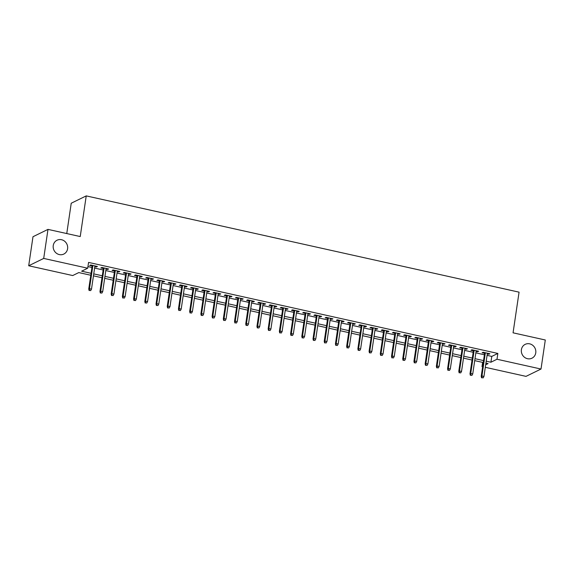 <?xml version="1.0" encoding="UTF-8"?>
<svg xmlns="http://www.w3.org/2000/svg" width="574" height="574" viewBox="0 0 574 574"><rect width="100%" height="100%" fill="white"/><g stroke="black" fill="none" stroke-linecap="round" stroke-linejoin="round"><path stroke-width="0.86" d="M67.596 248.743A7.713 7.146 -116.1 0 1 63.807 254.074A7.713 7.146 -116.1 0 1 56.209 253.069A7.713 7.146 -116.1 0 1 53.246 245.55A7.713 7.146 -116.1 0 1 57.034 240.226A7.713 7.146 -116.1 0 1 64.632 241.231A7.713 7.146 -116.1 0 1 67.596 248.743M535.757 352.867A7.713 7.146 -116.1 0 1 531.962 358.198A7.713 7.146 -116.1 0 1 524.371 357.193A7.713 7.146 -116.1 0 1 521.4 349.674A7.713 7.146 -116.1 0 1 525.196 344.35A7.713 7.146 -116.1 0 1 532.787 345.354A7.713 7.146 -116.1 0 1 535.757 352.867M66.756 233.561L71.233 203.225L86.229 195.892L519.068 292.159L513.063 332.82L545.3 339.995L541.009 369.039L526.014 376.372L485.303 367.317M482.634 366.721L481.995 366.585L482.705 366.241M482.619 362.395L481.995 366.585M90.785 275.247L78.796 272.578L72.711 275.549L28.7 265.762L43.703 258.429L87.714 268.216L81.63 271.193L91.072 273.289M43.703 258.429L47.986 229.385L32.991 236.718L28.7 265.762M94.818 266.609L96.389 266.96L97.408 266.465L90.678 264.966L89.666 265.461L92.149 266.013M106.032 269.106L107.603 269.457L108.615 268.962L101.892 267.462L100.873 267.958L103.356 268.51M117.247 271.595L118.818 271.947L119.83 271.452L113.107 269.959L112.088 270.454L114.57 271.007M128.461 274.092L130.033 274.444L131.044 273.949L124.314 272.449L123.302 272.944L125.785 273.497M139.676 276.589L141.247 276.933L142.259 276.438L135.529 274.946L134.517 275.441L136.999 275.994M150.883 279.079L152.462 279.43L153.473 278.935L146.743 277.436L145.731 277.931L148.214 278.483M162.098 281.576L163.669 281.927L164.688 281.425L157.958 279.933L156.946 280.428L159.428 280.98M173.312 284.065L174.883 284.417L175.895 283.922L169.172 282.43L168.153 282.925L170.636 283.477M184.527 286.562L186.098 286.914L187.11 286.419L180.387 284.919L179.368 285.414L181.85 285.967M195.741 289.059L197.312 289.404L198.324 288.909L191.594 287.416L190.582 287.911L193.065 288.464M206.956 291.549L208.527 291.901L209.539 291.405L202.809 289.906L201.797 290.401L204.279 290.953M218.163 294.046L219.742 294.397L220.753 293.895L214.023 292.403L213.011 292.898L215.494 293.45M229.378 296.536L230.949 296.887L231.968 296.392L225.238 294.892L224.226 295.395L226.708 295.94M240.592 299.032L242.163 299.384L243.175 298.889L236.452 297.389L235.433 297.884L237.916 298.437M251.807 301.529L253.378 301.874L254.39 301.379L247.667 299.886L246.648 300.381L249.13 300.934M263.021 304.019L264.592 304.371L265.604 303.876L258.874 302.376L257.862 302.871L260.345 303.424M274.236 306.516L275.807 306.86L276.819 306.365L270.089 304.873L269.077 305.368L271.559 305.92M285.443 309.006L287.022 309.357L288.033 308.862L281.303 307.363L280.291 307.865L282.774 308.41M296.658 311.503L298.229 311.854L299.248 311.359L292.518 309.86L291.506 310.355L293.988 310.907M307.872 314L309.443 314.344L310.455 313.849L303.732 312.356L302.713 312.852L305.196 313.404M319.087 316.489L320.658 316.841L321.67 316.346L314.947 314.846L313.928 315.341L316.41 315.894M330.301 318.986L331.872 319.331L332.884 318.835L326.154 317.343L325.142 317.838L327.625 318.391M341.516 321.476L343.087 321.827L344.099 321.332L337.368 319.833L336.357 320.328L338.839 320.88M352.723 323.973L354.302 324.324L355.313 323.829L348.583 322.33L347.571 322.825L350.054 323.377M363.938 326.47L365.509 326.814L366.528 326.319L359.798 324.827L358.786 325.322L361.268 325.874M375.152 328.959L376.723 329.311L377.735 328.816L371.012 327.316L369.993 327.811L372.476 328.364M386.367 331.456L387.938 331.801L388.95 331.306L382.227 329.813L381.208 330.308L383.69 330.861M397.581 333.946L399.152 334.298L400.164 333.803L393.434 332.303L392.422 332.798L394.905 333.351M408.796 336.443L410.367 336.794L411.379 336.299L404.648 334.8L403.637 335.295L406.119 335.847M420.003 338.933L421.581 339.284L422.593 338.789L415.863 337.297L414.851 337.792L417.334 338.344M431.218 341.43L432.789 341.781L433.808 341.286L427.078 339.786L426.066 340.282L428.548 340.834M442.432 343.926L444.003 344.271L445.015 343.776L438.292 342.283L437.273 342.778L439.756 343.331M453.647 346.416L455.218 346.768L456.23 346.273L449.507 344.773L448.488 345.268L450.97 345.821M464.861 348.913L466.432 349.265L467.444 348.77L460.714 347.27L459.702 347.765L462.185 348.318M476.076 351.403L477.647 351.754L478.659 351.259L471.928 349.767L470.917 350.262L473.399 350.814M487.068 355.363L491.774 356.411L497.859 353.441L88.568 262.411L87.714 268.216M87.951 266.594L91.926 267.484M94.602 268.08L103.141 269.974M105.817 270.569L114.355 272.471M117.031 273.066L125.57 274.96M128.246 275.556L136.784 277.457M139.453 278.053L147.999 279.954M150.668 280.55L159.206 282.444M161.882 283.039L170.421 284.941M173.097 285.536L181.635 287.431M184.311 288.026L192.85 289.927M195.526 290.523L204.064 292.424M206.733 293.013L215.279 294.914M217.948 295.51L226.486 297.411M229.162 298.006L237.701 299.901M240.377 300.496L248.915 302.398M251.591 302.993L260.13 304.894M262.806 305.483L271.344 307.384M274.013 307.98L282.559 309.881M285.228 310.477L293.766 312.371M296.442 312.966L304.981 314.868M307.657 315.463L316.195 317.365M318.871 317.953L327.41 319.854M330.086 320.45L338.624 322.351M341.293 322.947L349.839 324.841M352.508 325.436L361.046 327.338M363.722 327.933L372.261 329.835M374.937 330.423L383.475 332.324M386.151 332.92L394.69 334.821M397.366 335.417L405.904 337.311M408.573 337.907L417.119 339.808M419.788 340.404L428.326 342.298M431.002 342.893L439.541 344.795M442.217 345.39L450.755 347.292M453.431 347.887L461.97 349.781M464.646 350.377L473.184 352.278M475.853 352.874L484.399 354.768M487.283 353.9L488.854 354.251L489.873 353.756L483.143 352.257L482.131 352.752L484.614 353.304M47.986 229.385L80.231 236.553L86.229 195.892M497.859 353.441L496.998 359.245L541.009 369.039M486.214 361.175L490.921 362.223L496.998 359.245M93.749 273.884L102.287 275.785M104.956 276.381L113.501 278.275M116.17 278.871L124.709 280.772M127.385 281.368L135.923 283.269M138.599 283.865L147.138 285.759M149.814 286.354L158.352 288.256M161.029 288.851L169.567 290.745M172.236 291.341L180.781 293.242M183.45 293.838L191.989 295.739M194.665 296.327L203.203 298.229M205.879 298.824L214.418 300.726M217.094 301.321L225.632 303.216M228.309 303.811L236.847 305.712M239.516 306.308L248.061 308.209M250.73 308.798L259.269 310.699M261.945 311.295L270.483 313.196M273.159 313.791L281.698 315.686M284.374 316.281L292.912 318.183M295.588 318.778L304.127 320.679M306.796 321.268L315.341 323.169M318.01 323.765L326.549 325.666M329.225 326.262L337.763 328.156M340.439 328.751L348.978 330.653M351.654 331.248L360.192 333.142M362.868 333.738L371.407 335.639M374.076 336.235L382.621 338.136M385.29 338.732L393.829 340.626M396.505 341.221L405.043 343.123M407.719 343.718L416.258 345.613M418.934 346.208L427.472 348.109M430.148 348.705L438.687 350.606M441.356 351.202L449.901 353.096M452.57 353.692L461.109 355.593M463.785 356.189L472.323 358.083M474.999 358.678L483.538 360.58M485.676 364.784L488.079 363.607L485.92 363.127M483.251 362.531L474.712 360.637M472.036 360.042L463.498 358.14M460.822 357.545L452.283 355.65M449.607 355.055L441.069 353.154M438.393 352.558L429.854 350.657M427.185 350.061L418.64 348.167M415.971 347.571L407.432 345.67M404.756 345.074L396.218 343.18M393.542 342.585L385.003 340.683M382.327 340.088L373.789 338.186M371.113 337.591L362.574 335.697M359.905 335.101L351.367 333.2M348.691 332.604L340.152 330.71M337.476 330.115L328.938 328.213M326.262 327.618L317.723 325.716M315.047 325.128L306.509 323.227M303.84 322.631L295.294 320.73M292.625 320.134L284.087 318.24M281.411 317.644L272.872 315.743M270.196 315.148L261.658 313.246M258.982 312.658L250.443 310.756M247.767 310.161L239.229 308.26M236.56 307.664L228.014 305.77M225.345 305.174L216.807 303.273M214.131 302.677L205.592 300.776M202.916 300.188L194.378 298.286M191.702 297.691L183.163 295.789M180.487 295.194L171.949 293.3M169.28 292.704L160.734 290.803M158.065 290.207L149.527 288.306M146.851 287.718L138.312 285.816M135.636 285.221L127.098 283.319M124.422 282.724L115.883 280.829M113.207 280.234L104.669 278.333M102 277.737L93.454 275.843M491.774 356.411L490.921 362.223M488.962 353.548L488.854 354.251M477.747 351.058L477.647 351.754M466.533 348.562L466.432 349.265M455.318 346.072L455.218 346.768M444.111 343.575L444.003 344.271M432.896 341.085L432.789 341.781M421.682 338.588L421.581 339.284M410.467 336.091L410.367 336.794M399.253 333.602L399.152 334.298M388.038 331.105L387.938 331.801M376.831 328.615L376.723 329.311M365.616 326.118L365.509 326.814M354.402 323.621L354.302 324.324M343.187 321.131L343.087 321.827M331.973 318.635L331.872 319.331M320.758 316.145L320.658 316.841M309.551 313.648L309.443 314.344M298.337 311.151L298.229 311.854M287.122 308.661L287.022 309.357M275.907 306.164L275.807 306.86M264.693 303.675L264.592 304.371M253.478 301.178L253.378 301.874M242.271 298.681L242.163 299.384M231.057 296.191L230.949 296.887M219.842 293.694L219.742 294.397M208.627 291.205L208.527 291.901M197.413 288.708L197.312 289.404M186.198 286.211L186.098 286.914M174.991 283.721L174.883 284.417M163.777 281.224L163.669 281.927M152.562 278.734L152.462 279.43M141.347 276.238L141.247 276.933M130.133 273.741L130.033 274.444M118.918 271.251L118.818 271.947M107.711 268.754L107.603 269.457M96.497 266.264L96.389 266.96M484.714 352.608L481.213 376.329L481.945 375.97L485.367 352.752M482.002 377.656L483.129 377.907L482.002 377.656L481.945 375.97L483.961 376.422L487.391 353.204M481.213 376.329L481.6 377.857M483.129 377.907L483.961 376.422M473.5 350.111L469.998 373.832L470.73 373.473L474.16 350.262M470.795 375.166L471.914 375.418L470.795 375.166L470.73 373.473L472.746 373.925L476.176 350.707M469.998 373.832L470.386 375.36M471.914 375.418L472.746 373.925M462.285 347.622L458.784 371.342L459.516 370.983L462.945 347.765M459.58 372.669L460.7 372.921L459.58 372.669L459.516 370.983L461.532 371.428L464.962 348.217M458.784 371.342L459.171 372.87M460.7 372.921L461.532 371.428M451.078 345.125L447.569 368.845L448.301 368.486L451.731 345.268M448.366 370.18L449.485 370.424L448.366 370.18L448.301 368.486L450.317 368.939L453.747 345.72M447.569 368.845L447.957 370.374M449.485 370.424L450.317 368.939M439.863 342.628L436.362 366.348L437.087 365.997L440.516 342.778M437.151 367.683L438.271 367.934L437.151 367.683L437.087 365.997L439.11 366.442L442.532 343.223M436.362 366.348L436.749 367.884M438.271 367.934L439.11 366.442M428.649 340.138L425.147 363.859L425.879 363.5L429.302 340.282M425.937 365.186L427.063 365.437L425.937 365.186L425.879 363.5L427.895 363.952L431.325 340.734M425.147 363.859L425.535 365.387M427.063 365.437L427.895 363.952M417.434 337.641L413.933 361.362L414.665 361.003L418.087 337.792M414.729 362.696L415.849 362.947L414.729 362.696L414.665 361.003L416.681 361.455L420.111 338.237M413.933 361.362L414.32 362.89M415.849 362.947L416.681 361.455M406.22 335.151L402.718 358.872L403.45 358.513L406.88 335.295M403.515 360.199L404.634 360.45L403.515 360.199L403.45 358.513L405.466 358.958L408.896 335.747M402.718 358.872L403.106 360.4M404.634 360.45L405.466 358.958M395.005 332.655L391.504 356.375L392.236 356.016L395.665 332.798M392.3 357.71L393.42 357.954L392.3 357.71L392.236 356.016L394.252 356.468L397.682 333.25M391.504 356.375L391.891 357.903M393.42 357.954L394.252 356.468M383.798 330.165L380.289 353.878L381.021 353.527L384.451 330.308M381.086 355.213L382.205 355.464L381.086 355.213L381.021 353.527L383.037 353.971L386.467 330.753M380.289 353.878L380.684 355.414M382.205 355.464L383.037 353.971M372.583 327.668L369.082 351.388L369.807 351.03L373.236 327.811M369.871 352.716L370.991 352.967L369.871 352.716L369.807 351.03L371.83 351.482L375.252 328.263M369.082 351.388L369.469 352.917M370.991 352.967L371.83 351.482M361.369 325.171L357.867 348.892L358.599 348.533L362.022 325.322M358.657 350.226L359.783 350.477L358.657 350.226L358.599 348.533L360.616 348.985L364.045 325.767M357.867 348.892L358.255 350.427M359.783 350.477L360.616 348.985M350.154 322.681L346.653 346.402L347.385 346.043L350.807 322.825M347.449 347.729L348.569 347.98L347.449 347.729L347.385 346.043L349.401 346.488L352.831 323.277M346.653 346.402L347.04 347.93M348.569 347.98L349.401 346.488M338.94 320.184L335.438 343.905L336.17 343.546L339.6 320.328M336.235 345.239L337.354 345.483L336.235 345.239L336.17 343.546L338.186 343.998L341.616 320.78M335.438 343.905L335.826 345.433M337.354 345.483L338.186 343.998M327.725 317.695L324.224 341.408L324.956 341.056L328.385 317.838M325.02 342.743L326.14 342.994L325.02 342.743L324.956 341.056L326.972 341.501L330.402 318.283M324.224 341.408L324.611 342.943M326.14 342.994L326.972 341.501M316.518 315.198L313.009 338.918L313.741 338.56L317.171 315.341M313.806 340.253L314.925 340.497L313.806 340.253L313.741 338.56L315.757 339.012L319.187 315.793M313.009 338.918L313.404 340.447M314.925 340.497L315.757 339.012M305.303 312.701L301.802 336.421L302.527 336.063L305.956 312.852M302.591 337.756L303.711 338.007L302.591 337.756L302.527 336.063L304.55 336.515L307.973 313.296M301.802 336.421L302.189 337.957M303.711 338.007L304.55 336.515M294.089 310.211L290.588 333.932L291.319 333.573L294.742 310.355M291.377 335.259L292.503 335.51L291.377 335.259L291.319 333.573L293.336 334.018L296.765 310.807M290.588 333.932L290.975 335.46M292.503 335.51L293.336 334.018M282.874 307.714L279.373 331.435L280.105 331.076L283.534 307.858M280.169 332.769L281.289 333.013L280.169 332.769L280.105 331.076L282.121 331.528L285.551 308.31M279.373 331.435L279.76 332.963M281.289 333.013L282.121 331.528M271.66 305.224L268.158 328.938L268.89 328.586L272.32 305.368M268.955 330.272L270.074 330.524L268.955 330.272L268.89 328.586L270.906 329.031L274.336 305.813M268.158 328.938L268.546 330.473M270.074 330.524L270.906 329.031M260.445 302.728L256.944 326.448L257.676 326.089L261.105 302.871M257.74 327.783L258.86 328.027L257.74 327.783L257.676 326.089L259.692 326.541L263.122 303.323M256.944 326.448L257.331 327.976M258.86 328.027L259.692 326.541M249.238 300.231L245.729 323.951L246.461 323.6L249.891 300.381M246.526 325.286L247.645 325.537L246.526 325.286L246.461 323.6L248.477 324.045L251.907 300.826M245.729 323.951L246.124 325.487M247.645 325.537L248.477 324.045M238.023 297.741L234.522 321.462L235.247 321.103L238.676 297.884M235.311 322.789L236.431 323.04L235.311 322.789L235.247 321.103L237.27 321.548L240.693 298.337M234.522 321.462L234.909 322.99M236.431 323.04L237.27 321.548M226.809 295.244L223.308 318.965L224.039 318.606L227.462 295.395M224.097 320.299L225.223 320.55L224.097 320.299L224.039 318.606L226.056 319.058L229.485 295.84M223.308 318.965L223.695 320.493M225.223 320.55L226.056 319.058M215.594 292.754L212.093 316.468L212.825 316.116L216.254 292.898M212.889 317.802L214.009 318.053L212.889 317.802L212.825 316.116L214.841 316.561L218.271 293.35M212.093 316.468L212.48 318.003M214.009 318.053L214.841 316.561M204.38 290.257L200.878 313.978L201.61 313.619L205.04 290.401M201.675 315.313L202.794 315.557L201.675 315.313L201.61 313.619L203.627 314.071L207.056 290.853M200.878 313.978L201.266 315.506M202.794 315.557L203.627 314.071M193.165 287.761L189.664 311.481L190.396 311.13L193.825 287.911M190.46 312.816L191.58 313.067L190.46 312.816L190.396 311.13L192.412 311.574L195.842 288.356M189.664 311.481L190.051 313.017M191.58 313.067L192.412 311.574M181.958 285.271L178.449 308.991L179.181 308.633L182.611 285.414M179.246 310.319L180.365 310.57L179.246 310.319L179.181 308.633L181.205 309.085L184.627 285.866M178.449 308.991L178.844 310.52M180.365 310.57L181.205 309.085M170.743 282.774L167.242 306.494L167.967 306.136L171.396 282.925M168.031 307.829L169.151 308.08L168.031 307.829L167.967 306.136L169.99 306.588L173.413 283.369M167.242 306.494L167.63 308.023M169.151 308.08L169.99 306.588M159.529 280.284L156.028 303.998L156.759 303.646L160.182 280.428M156.817 305.332L157.943 305.583L156.817 305.332L156.759 303.646L158.776 304.091L162.205 280.88M156.028 303.998L156.415 305.533M157.943 305.583L158.776 304.091M148.314 277.787L144.813 301.508L145.545 301.149L148.975 277.931M145.609 302.842L146.729 303.086L145.609 302.842L145.545 301.149L147.561 301.601L150.991 278.383M144.813 301.508L145.2 303.036M146.729 303.086L147.561 301.601M137.1 275.29L133.599 299.011L134.33 298.659L137.76 275.441M134.395 300.346L135.514 300.597L134.395 300.346L134.33 298.659L136.347 299.104L139.776 275.886M133.599 299.011L133.986 300.546M135.514 300.597L136.347 299.104M125.885 272.801L122.384 296.521L123.116 296.162L126.545 272.944M123.18 297.849L124.3 298.1L123.18 297.849L123.116 296.162L125.132 296.615L128.562 273.396M122.384 296.521L122.771 298.049M124.3 298.1L125.132 296.615M114.678 270.304L111.169 294.024L111.901 293.666L115.331 270.454M111.966 295.359L113.085 295.61L111.966 295.359L111.901 293.666L113.925 294.118L117.347 270.899M111.169 294.024L111.564 295.553M113.085 295.61L113.925 294.118M103.463 267.814L99.962 291.535L100.687 291.176L104.116 267.958M100.751 292.862L101.871 293.113L100.751 292.862L100.687 291.176L102.71 291.621L106.133 268.41M99.962 291.535L100.35 293.063M101.871 293.113L102.71 291.621M92.249 265.317L88.748 289.038L89.479 288.679L92.902 265.461M89.537 290.372L90.663 290.616L89.537 290.372L89.479 288.679L91.496 289.131L94.925 265.913M88.748 289.038L89.135 290.566M90.663 290.616L91.496 289.131"/></g></svg>
